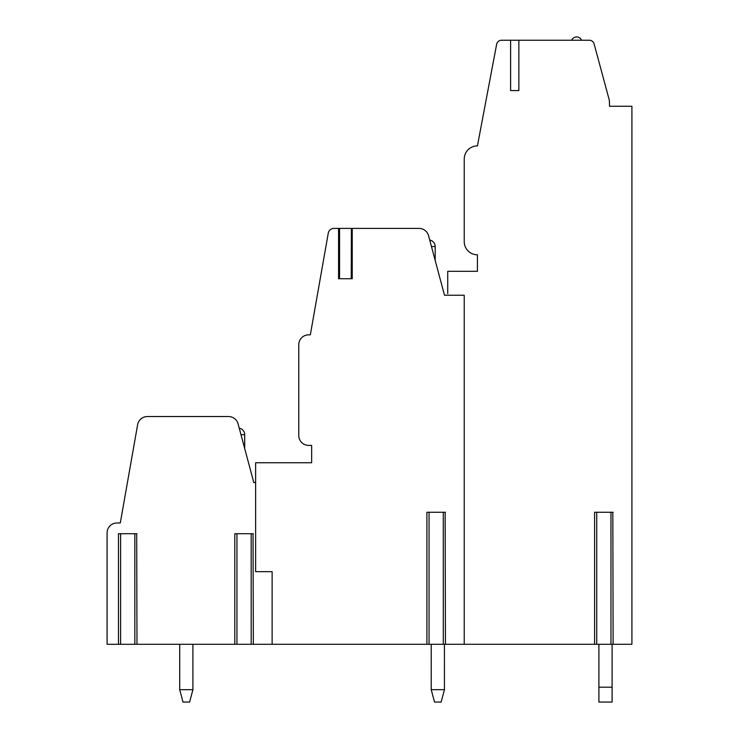 <?xml version="1.0" encoding="UTF-8"?>
<svg xmlns="http://www.w3.org/2000/svg" width="739" height="739" viewBox="0 0 739 739"><rect width="100%" height="100%" fill="white"/><g stroke="black" fill="none" stroke-linecap="round" stroke-linejoin="round"><path stroke-width="1.11" d="M612.825 644.288L631.91 644.288L631.91 106.268L609.546 106.268L609.342 100.301L594.11 43.915A4.951 4.951 0 0 0 589.334 40.248L501.504 40.248A4.951 4.951 0 0 0 496.645 44.285L477.431 145.879A13.2 13.2 0 0 0 464.231 159.079L464.231 241.598A13.2 13.2 0 0 0 477.431 254.798L477.431 271.305L447.723 271.305L447.723 293.679M510.603 40.248L510.603 90.583L518.861 90.583L510.603 90.583M518.861 40.248L518.861 90.583M445.146 644.288L596.733 644.288L596.733 512.256L594.59 512.256L594.59 644.288M464.231 644.288L464.231 295.231L444.508 295.231L428.565 235.732A9.903 9.903 0 0 0 419.004 228.397L339.432 228.397L339.432 278.732M253.043 644.288L272.128 644.288L272.128 571.672L255.62 571.672L255.62 462.743L311.655 462.743L311.655 445.414L308.68 445.414A9.903 9.903 0 0 1 298.778 435.511L298.778 344.743A9.903 9.903 0 0 1 308.68 334.841L310.334 334.841L328.264 233.164A5.773 5.773 0 0 1 333.954 228.397L338.573 228.397L338.573 278.732L352.235 278.732L352.235 228.397M272.128 571.672L272.128 644.288L429.054 644.288L429.054 512.256L426.911 512.256L426.911 644.288M351.376 278.732L351.376 228.397L351.247 278.732L339.561 278.732L339.561 228.397L338.573 228.397M255.62 482.549L253.81 482.549L238.087 423.872A9.903 9.903 0 0 0 228.527 416.537L147.375 416.537A9.903 9.903 0 0 0 137.62 424.722L120.291 522.981L116.993 522.981A9.903 9.903 0 0 0 107.09 532.884L107.09 644.288L120.605 644.288L120.605 533.715L118.462 533.715L118.462 644.288M136.697 644.288L236.951 644.288L236.951 533.715L234.808 533.715L234.808 644.288M253.043 533.715L253.338 644.288L236.951 644.288M445.146 512.256L445.441 644.288L429.054 644.288M612.825 512.256L613.111 644.288L596.733 644.288M136.697 533.715L136.983 644.288L120.605 644.288M444.435 689.699L441.128 702.05L434.523 702.05L431.216 689.699L434.523 702.05L431.216 689.699L434.523 702.05L431.216 689.699L434.523 702.05L431.216 689.699L434.523 702.05L431.216 689.699L434.523 702.05L431.216 689.699L434.523 702.05L431.216 689.699L444.435 689.699L441.128 702.05L444.435 689.699L441.128 702.05L444.435 689.699L441.128 702.05L444.435 689.699L441.128 702.05L444.435 689.699L441.128 702.05L444.435 689.699L441.128 702.05L444.435 689.699L444.425 644.288M598.904 702.05L598.904 687.196L612.104 687.196L612.104 702.05L598.904 702.05M598.904 644.288L598.904 687.196M612.104 687.196L612.104 644.288M431.225 644.288L431.216 689.699M253.338 533.715L236.951 533.715M136.983 533.715L120.605 533.715M445.441 512.256L429.054 512.256M613.111 512.256L596.733 512.256M631.91 106.268L609.546 106.25M571.672 40.248A5.367 5.367 0 0 1 581.575 40.248M183.004 702.05L179.706 689.699L192.916 689.699L189.609 702.05L192.916 689.699L189.609 702.05L192.916 689.699L189.609 702.05L192.916 689.699L189.609 702.05L192.916 689.699L189.609 702.05L192.916 689.699L189.609 702.05L192.916 689.699L189.609 702.05L183.004 702.05L179.706 689.699L183.004 702.05M192.916 689.699L192.907 644.288M179.706 644.288L179.706 689.699M251.186 644.288L251.186 533.715M134.84 644.288L134.84 533.715M244.701 448.573L244.701 434.689L240.988 434.689M443.289 644.288L443.289 512.256M610.968 644.288L610.968 512.256M431.465 246.549L435.188 246.549A6.605 6.605 0 0 0 429.719 240.046M244.701 434.689A6.605 6.605 0 0 0 239.242 428.186M435.188 260.433L435.188 246.549"/></g></svg>
